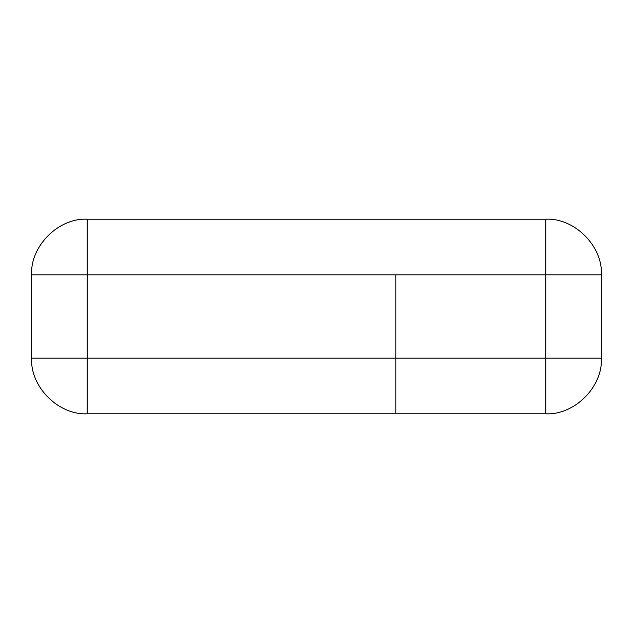 <?xml version="1.0" encoding="UTF-8"?>
<svg xmlns="http://www.w3.org/2000/svg" width="633" height="633" viewBox="0 0 633 633"><rect width="100%" height="100%" fill="white"/><g stroke="black" fill="none" stroke-linecap="round" stroke-linejoin="round"><path stroke-width="0.95" d="M545.773 274.817L601.35 274.817L545.773 274.817L545.773 358.183L601.35 358.183L545.773 358.183L545.773 219.232L545.773 358.183L601.35 358.183L545.773 358.183L601.35 358.183L545.773 358.183L601.35 358.183L545.773 358.183L601.35 358.183L545.773 358.183L601.35 358.183L545.773 358.183L601.35 358.183L545.773 358.183L601.35 358.183L545.773 358.183L601.35 358.183L545.773 358.183L601.35 358.183L545.773 358.183L601.35 358.183L545.773 358.183L545.773 413.768L545.773 219.232L545.773 274.817L545.773 219.232L545.773 274.817L545.773 219.232L545.773 274.817L87.227 274.817L87.227 219.232L87.227 274.817L87.227 219.232L87.227 274.817L87.227 219.232L87.227 274.817L31.65 274.817L87.227 274.817L87.227 413.768L87.227 274.817M87.227 358.183L87.227 413.768L87.227 358.183L87.227 413.768L87.227 358.183L31.65 358.183L545.773 358.183M395.815 274.817L395.815 413.768L395.815 274.817M395.815 358.183L395.815 413.768M545.773 219.232L87.227 219.232C58.64 217.602 30.02 246.221 31.65 274.817L31.65 358.183C30.02 386.779 58.64 415.398 87.227 413.768L545.773 413.768C574.36 415.398 602.98 386.779 601.35 358.183L601.35 274.817C602.98 246.221 574.36 217.602 545.773 219.232L87.227 219.232C58.64 217.602 30.02 246.221 31.65 274.817C30.02 246.221 58.64 217.602 87.227 219.232C58.64 217.602 30.02 246.221 31.65 274.817C30.02 246.221 58.64 217.602 87.227 219.232L545.773 219.232C574.36 217.602 602.98 246.221 601.35 274.817C602.98 246.221 574.36 217.602 545.773 219.232C574.36 217.602 602.98 246.221 601.35 274.817C602.98 246.221 574.36 217.602 545.773 219.232M601.35 358.183L601.35 274.817L601.35 358.183C602.98 386.779 574.36 415.398 545.773 413.768C574.36 415.398 602.98 386.779 601.35 358.183C602.98 386.779 574.36 415.398 545.773 413.768C574.36 415.398 602.98 386.779 601.35 358.183M31.65 358.183C30.02 386.779 58.64 415.398 87.227 413.768C58.64 415.398 30.02 386.779 31.65 358.183C30.02 386.779 58.64 415.398 87.227 413.768C58.64 415.398 30.02 386.779 31.65 358.183"/></g></svg>
